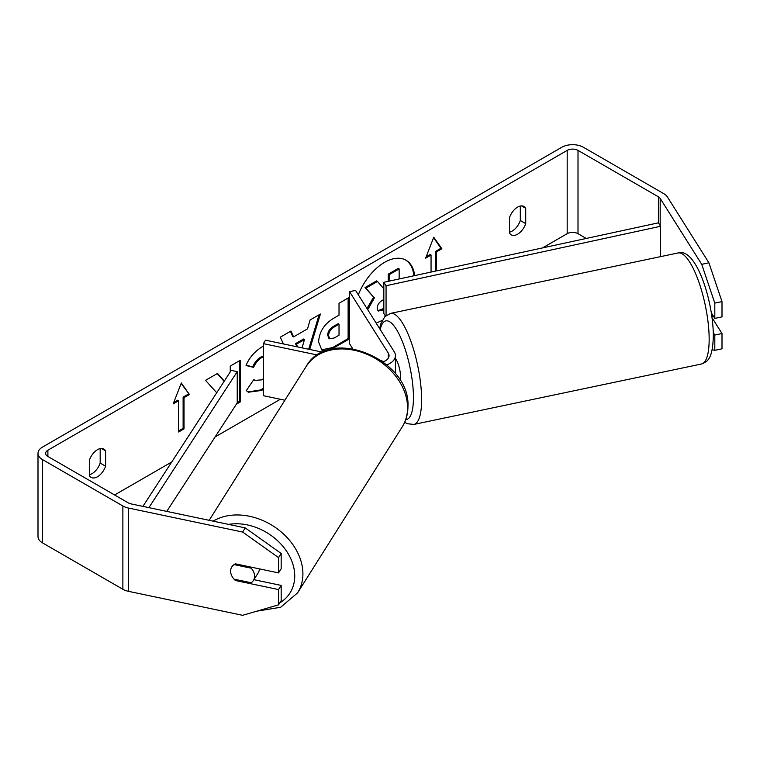 <?xml version="1.0" encoding="UTF-8"?>
<svg xmlns="http://www.w3.org/2000/svg" width="760" height="760" viewBox="0 0 760 760"><rect width="100%" height="100%" fill="white"/><g stroke="black" fill="none" stroke-linecap="round" stroke-linejoin="round"><path stroke-width="1.14" d="M381.7 360.335L381.159 360.449A12.749 3.562 78.1 0 1 381.606 360.202A12.749 3.562 78.1 0 1 381.615 360.202L382.261 361.238M383.097 361.855A12.749 7.362 180 0 0 389.063 355.623A12.749 7.362 180 0 0 388.293 353.106L349.552 291.659L355.547 290.396L394.288 351.842A19.123 11.039 180 0 1 395.438 355.623A19.123 11.039 180 0 1 386.821 364.847M395.438 355.623L395.438 373.322A19.123 11.039 180 0 1 395.428 373.73M317.499 355.015L263.34 343.634L263.34 395.684L284.895 400.216M322.658 352.184L265.525 340.176L263.34 343.634M349.552 291.659L349.552 343.71L352.706 348.707M712.832 315.248A12.749 3.562 78.1 0 1 712.034 316.683L711.92 316.702M395.438 358.691A12.749 3.562 78.1 0 1 400.577 377.084A12.749 3.562 78.1 0 1 400.235 380.579M413.877 275.776A43.007 24.823 120 0 0 405.584 259.996M414.694 275.595A43.007 24.823 120 0 0 406.04 260.243A43.007 24.823 120 0 0 384.541 262.371A43.007 24.823 120 0 0 358.33 294.813M586.274 238.45L578.008 233.681A7.647 4.418 0 0 0 567.188 233.681L542.507 247.931M280.383 399.266L215.099 436.952M171.75 461.985L114.608 494.969M701.727 264.328L708.918 262.817L722 301.596L714.808 303.107L701.727 264.328L660.183 198.417A7.647 4.418 0 0 0 658.407 196.811L578.008 150.394A7.647 4.418 0 0 0 567.188 150.394L47.889 450.205A7.647 4.418 0 0 0 45.647 453.33A7.647 4.418 0 0 0 47.889 456.456L128.288 502.873A7.647 4.418 0 0 0 131.081 503.899L245.223 527.886L281.172 553.47L281.172 568.746L278.549 572.897L278.549 557.621L242.611 532.038L245.223 527.886M263.34 356.849L261.706 357.608C258.201 359.812 255.483 363.062 253.574 367.365L246.05 365.522C249.08 357.931 254.4 351.728 262.019 346.902L263.34 346.19M263.34 389.367L261.601 390.45L248.368 392.217L246.306 390.602L253.83 379.534L255.018 380.399L261.706 379.867L263.34 378.736M325.736 350.901L321.888 350.151L318.573 341.971C319.266 331.673 324.434 323.694 334.087 318.031L339.026 315.172L339.026 303.278L349.02 297.502L349.02 339.15L331.408 349.21M224.295 381.083L217.512 373.426L205.513 380.361L216.723 392.74M236.388 404.177L240.236 401.954L240.236 360.316L230.242 366.082L230.242 371.925M525.721 208.316L525.721 223.639A12.749 7.362 -60 0 1 517.607 234.194A12.749 7.362 -60 0 1 511.233 234.831A12.749 7.362 -60 0 1 509.485 233.006L509.485 217.683A12.749 7.362 -60 0 1 523.982 206.501A12.749 7.362 -60 0 1 525.721 208.316L521.531 205.903M89.366 460.247L89.366 475.57A12.749 7.362 120 0 0 91.105 477.384A12.749 7.362 120 0 0 97.48 476.757A12.749 7.362 120 0 0 105.593 466.193L105.593 450.88A12.749 7.362 120 0 0 103.854 449.055A12.749 7.362 120 0 0 89.366 460.247M435.565 271.082L435.565 251.37L436.458 251.892L441.873 248.767L433.76 237.225L425.647 258.144L431.053 255.018L431.053 272.061M436.458 251.892L436.458 270.883M173.204 403.883L181.317 382.974L189.439 394.516L184.024 397.632L184.024 428.868L178.619 431.993L178.619 400.757L173.204 403.883M283.442 343.938L280.307 337.183L290.956 331.027L293.569 336.908L307.543 328.842L310.08 319.988L320.397 314.032L309.69 349.457M89.366 474.715A12.749 7.362 120 0 0 92.064 473.632A12.749 7.362 120 0 0 100.177 463.077L100.177 448.609M520.306 206.045L520.306 220.514A12.749 7.362 -60 0 1 512.192 231.078A12.749 7.362 -60 0 1 509.485 232.151M708.918 262.817L667.375 196.906A15.304 8.835 0 0 0 663.812 193.686L583.414 147.269A15.304 8.835 0 0 0 561.783 147.269L42.484 447.089A15.304 8.835 0 0 0 38 453.33A15.304 8.835 0 0 0 42.484 459.581L122.873 505.989A15.304 8.835 0 0 0 128.459 508.05L242.611 532.038M38 453.33L38 536.617A15.304 8.835 0 0 0 42.484 542.858L122.873 589.275A15.304 8.835 0 0 0 128.459 591.327L242.611 615.315L278.549 604.836L281.172 600.685L281.172 585.409L278.549 589.561L278.549 604.836M278.549 589.561L235.419 580.497A12.749 9.785 32.2 0 1 231.828 566.875A12.749 9.785 32.2 0 1 235.419 563.834L278.549 572.897M281.172 553.47L278.549 557.621M281.172 585.409L253.897 579.681M712.13 349.771L714.808 350.331L714.808 335.046L713.298 332.652M711.35 312.901L714.808 318.392L722 316.882L722 301.596M714.808 303.107L714.808 318.392M714.808 335.046L722 333.535L722 348.821L714.808 350.331M722 333.535L712.063 317.775M525.721 223.639L520.306 220.514M235.999 579.576L235.419 580.497M105.593 450.88L101.403 448.457M105.593 466.193L100.177 463.077M366.985 308.541L373.625 297.16L364.999 287.594L365.902 288.106L377.463 281.438L383.828 288.8M377.463 281.438L376.561 280.915L364.999 287.594M388.236 281.333L388.236 274.18L398.249 268.394L399.152 268.916L399.152 278.967M382.213 320.425L376.181 323.123M388.236 274.18L389.139 274.702L399.152 268.916M389.139 281.133L389.139 274.702M373.625 297.16L365.902 288.106M367.716 309.7L374.528 297.683M426.16 256.794L430.151 254.495L431.053 255.018M435.565 251.37L440.971 248.254L441.873 248.767M440.971 248.254L433.57 237.718M181.127 383.458L189.439 394.516M188.537 393.993L183.122 397.119L184.024 397.632M183.122 397.119L183.122 428.345L184.024 428.868M178.619 430.948L183.122 428.345M173.726 402.543L177.716 400.235L178.619 400.757M224.114 381.368L217.227 373.597M237.225 402.658L239.333 401.432L240.236 401.954M239.333 401.432L239.333 360.829M348.118 298.024L348.118 338.627L349.02 339.15M348.118 338.627L332.671 347.548L321.452 349.866M339.026 324.216L338.124 323.694L333.383 326.43C329.707 328.728 327.798 331.635 327.674 335.151L328.88 338.305L329.783 338.827L334.343 337.924L339.026 335.217L339.026 324.216L334.286 326.952C330.609 329.251 328.7 332.148 328.567 335.663L329.783 338.827M263.34 388.217L260.709 389.927L247.922 391.941M253.755 379.648L255.018 380.399M263.34 356.07L260.803 357.095C257.298 359.29 254.581 362.539 252.672 366.852L253.574 367.365M252.672 366.852L246.173 365.256M319.115 314.773L308.693 349.248M290.424 331.341L292.666 336.395L293.569 336.908M302.091 347.861L304.475 339.54L303.572 339.026L295.535 343.662L296.837 346.76M304.475 339.54L296.438 344.185L297.587 346.911M295.535 343.662L296.438 344.185M383.828 299.459L382.527 300.209C379.031 302.356 377.245 305.045 377.159 308.256L378.242 311.087L383.828 309.481M377.834 310.755L383.828 308.437M259.388 568.869A12.749 9.785 32.2 0 1 258.191 572.869L253.394 580.478A12.749 9.785 32.2 0 1 251.17 582.758L234.052 579.167A12.749 9.785 32.2 0 1 230.631 571.159A12.749 9.785 32.2 0 1 231.828 566.875A12.749 9.785 32.2 0 1 234.052 564.594L251.17 568.186A12.749 9.785 32.2 0 1 254.59 576.194A12.749 9.785 32.2 0 1 253.394 580.478M251.17 568.186L251.75 567.264M658.407 196.811L658.407 222.832L383.828 282.283L383.828 313.519L385.462 316.027M658.407 222.832L660.639 226.28L386.061 285.731L386.061 315.514M386.061 285.731L383.828 282.283M660.639 226.28L660.639 256.623M142.909 506.378L231.258 370.367L237.225 371.659L237.225 402.895L166.754 511.394M148.903 507.642L237.225 371.659M388.293 353.106L388.293 358.14M709.156 339.264A56.734 15.846 -101.9 0 0 698.411 280.772A56.734 15.846 -101.9 0 0 678.082 252.956C695.799 247.161 713.117 299.668 713.345 335.806C712.614 358.872 707.855 361.57 701.413 364.012A56.734 15.846 -101.9 0 0 709.156 339.264M678.082 252.956L390.535 313.386A56.734 15.846 78.1 0 1 410.865 341.202A56.734 15.846 78.1 0 1 421.61 399.693A56.734 15.846 78.1 0 1 413.867 424.431L701.413 364.012M405.773 419.539A50.359 14.06 -101.9 0 0 413.44 397.49A50.359 14.06 -101.9 0 0 399.465 334.951A50.359 14.06 -101.9 0 0 380.219 329.526M567.188 150.394L567.188 233.681M47.889 450.205L47.889 456.456M128.459 508.05L128.459 591.327M578.008 150.394L578.008 233.681M660.183 198.417L660.183 225.577M42.484 459.581L42.484 542.858M122.873 505.989L122.873 589.275M332.671 347.548L333.564 348.07M327.674 335.264L328.567 335.787M333.383 326.43L334.286 326.952M327.674 335.151L328.567 335.663M260.709 389.927L261.601 390.45M260.803 357.095L261.706 357.608M381.672 309.681L382.574 310.203M209.18 520.306L306.251 366.339A56.734 43.529 32.2 0 1 366.159 353.941A56.734 43.529 32.2 0 1 407.559 407.797A56.734 43.529 32.2 0 1 402.24 426.854L297.587 592.866A56.734 43.529 -147.8 0 0 302.908 573.809A56.734 43.529 -147.8 0 0 270.788 524.561A56.734 43.529 -147.8 0 0 213.132 521.142M228.57 524.381A50.359 38.636 32.2 0 1 294.738 576.014A50.359 38.636 32.2 0 1 279.813 602.851M390.535 313.386L384.845 316.635L380.845 323.769L379.63 328.605M404.681 422.284L407.265 423.719L413.867 424.431M297.587 592.866L280.63 607.269L256.87 611.163M402.24 426.854C406.03 420.764 407.93 414 407.949 406.543C410.666 359.1 329.127 325.536 306.251 366.339"/></g></svg>
